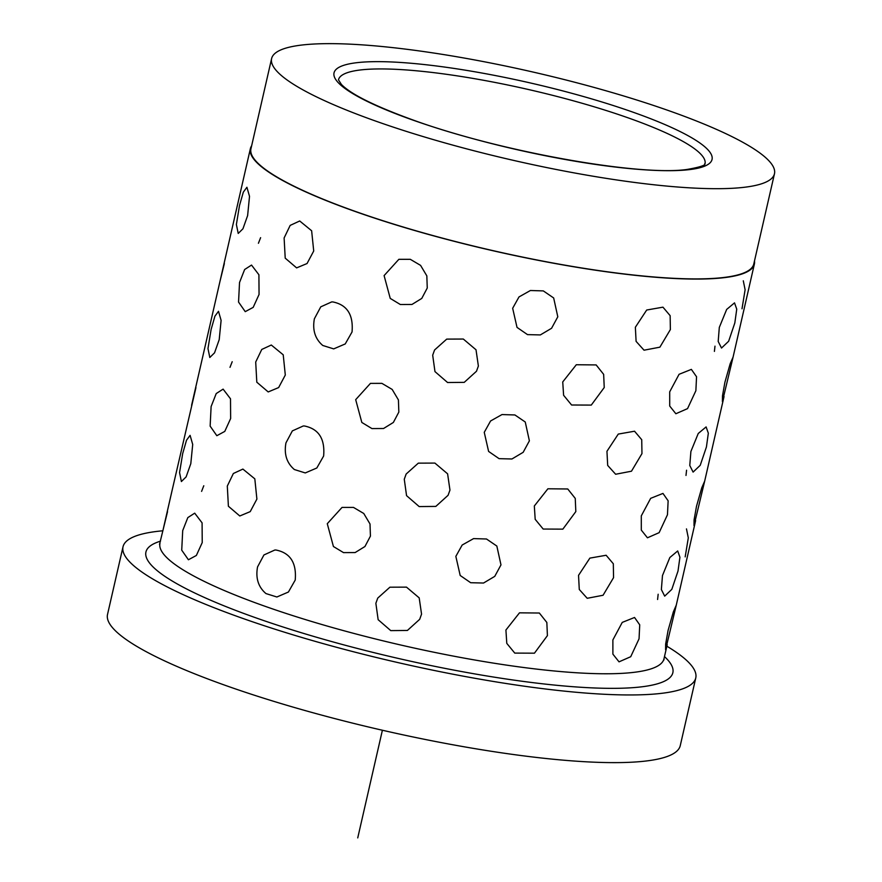 <?xml version="1.0" encoding="UTF-8"?>
<svg xmlns="http://www.w3.org/2000/svg" width="882" height="882" viewBox="0 0 882 882"><rect width="100%" height="100%" fill="white"/><g stroke="black" fill="none" stroke-linecap="round" stroke-linejoin="round"><path stroke-width="1.32" d="M671.489 111.628A257.941 45.236 12.9 0 0 413.625 50.164A257.941 45.236 12.9 0 0 271.612 58.576A257.941 45.236 12.9 0 0 374.596 120.702A257.941 45.236 12.9 0 0 632.449 182.166A257.941 45.236 12.9 0 0 774.473 173.754A257.941 45.236 12.9 0 0 671.489 111.628M271.612 58.576L250.951 148.793A257.941 45.236 12.9 0 0 353.936 210.919A257.941 45.236 12.9 0 0 611.788 272.384A257.941 45.236 12.9 0 0 753.801 263.961L774.473 173.754M162.861 530.788A293.783 51.52 12.9 0 0 123.028 546.774A293.783 51.52 12.9 0 0 240.323 617.532A293.783 51.52 12.9 0 0 534.018 687.53A293.783 51.52 12.9 0 0 695.766 677.949A293.783 51.52 12.9 0 0 666.858 646.219M123.028 546.774L107.527 614.434A293.783 51.52 12.9 0 0 224.822 685.193A293.783 51.52 12.9 0 0 518.517 755.201A293.783 51.52 12.9 0 0 680.265 745.61L695.766 677.949M251.624 145.817A258.525 45.335 12.9 0 0 250.378 148.661A258.525 45.335 12.9 0 0 353.594 210.93A258.525 45.335 12.9 0 0 612.042 272.538A258.525 45.335 12.9 0 0 754.375 264.093A258.525 45.335 12.9 0 0 754.485 260.984M352.039 331.974C353.517 314.786 347.089 304.764 332.757 301.92L331.654 301.931L332.757 301.92C347.1 304.764 353.517 314.786 352.039 331.974L345.237 343.936L333.694 348.886L322.779 345.479C315.106 338.92 312.305 330.022 314.378 318.799L320.761 306.848L331.654 301.931L320.761 306.848L314.378 318.799C312.305 330.022 315.106 338.92 322.779 345.479L333.694 348.886L345.237 343.936L352.039 331.974M323.628 456.016C325.116 438.828 318.689 428.817 304.345 425.973L303.243 425.984L304.345 425.973C318.689 428.817 325.116 438.828 323.628 456.016L316.825 467.989L305.282 472.939L294.368 469.533C286.694 462.962 283.894 454.076 285.966 442.852L292.35 430.901L303.243 425.984L292.35 430.901L285.966 442.852C283.894 454.076 286.694 462.962 294.368 469.533L305.282 472.939L316.825 467.989L323.628 456.016M295.216 580.069C296.705 562.881 290.277 552.86 275.934 550.015L274.831 550.026L275.934 550.015C290.277 552.86 296.705 562.881 295.216 580.069L288.414 592.031L276.871 596.993L265.956 593.575C258.283 587.015 255.482 578.118 257.555 566.906L263.939 554.954L274.831 550.026L263.939 554.954L257.555 566.906C255.482 578.118 258.283 587.015 265.956 593.575L276.871 596.993L288.414 592.031L295.216 580.069M676.24 605.239L673.352 611.876L668.093 630.376L665.645 644.081L665.59 649.703L667.222 644.665M704.652 481.197L701.752 487.823L696.493 506.323L694.057 520.027L694.002 525.65L695.622 520.612M733.063 357.144L730.164 363.781L724.905 382.281L722.468 395.974L722.413 401.597L724.034 396.569M662.481 575.527L661.368 589.54L664.686 596.133L671.819 589.352L678.015 571.018L679.923 557.248L677.696 550.963L669.835 557.534L662.481 575.527L661.368 589.54L664.686 596.133L671.819 589.352L678.015 571.018L679.923 557.248L677.696 550.963L669.835 557.534L662.481 575.527M690.893 451.485L689.779 465.487L693.098 472.091L700.231 465.299L706.427 446.976L708.334 433.194L706.107 426.921L698.246 433.481L690.893 451.485L689.779 465.487L693.098 472.091L700.231 465.299L706.427 446.976L708.334 433.194L706.107 426.921L698.246 433.481L690.893 451.485M719.304 327.431L718.191 341.444L721.509 348.037L728.642 341.257L734.827 322.922L736.746 309.152L734.519 302.868L726.658 309.439L719.304 327.431L718.191 341.444L721.509 348.037L728.642 341.257L734.827 322.922L736.746 309.152L734.519 302.868L726.658 309.439L719.304 327.431M612.88 639.935L612.891 654.135L619.032 661.842L630.718 656.715L639.053 638.8L639.726 624.842L634.544 617.477L622.251 622.394L612.88 639.935L612.891 654.135L619.032 661.842L630.718 656.715L639.053 638.8L639.726 624.842L634.544 617.477L622.251 622.394L612.88 639.935M641.291 515.893L641.302 530.093L647.443 537.8L659.13 532.662L667.465 514.757L668.137 500.8L662.955 493.424L650.662 498.341L641.291 515.893L641.302 530.093L647.443 537.8L659.13 532.662L667.465 514.757L668.137 500.8L662.955 493.424L650.662 498.341L641.291 515.893M669.703 391.84L669.714 406.04L675.855 413.746L687.541 408.62L695.876 390.704L696.548 376.746L691.367 369.382L679.074 374.299L669.703 391.84L669.714 406.04L675.855 413.746L687.541 408.62L695.876 390.704L696.548 376.746L691.367 369.382L679.074 374.299L669.703 391.84M578.537 575.351L579.276 589.463L587.214 598.294L603.067 595.262L613.552 577.655L613.321 563.763L606.132 555.263L589.871 558.119L578.537 575.351L579.276 589.463L587.214 598.294L603.067 595.262L613.552 577.655L613.321 563.763L606.132 555.263L589.871 558.119L578.537 575.351M606.948 451.297L607.687 465.42L615.625 474.251L631.479 471.209L641.964 453.613L641.732 439.71L634.544 431.221L618.282 434.076L606.948 451.297L607.687 465.42L615.625 474.251L631.479 471.209L641.964 453.613L641.732 439.71L634.544 431.221L618.282 434.076L606.948 451.297M635.36 327.255L636.098 341.367L644.036 350.198L659.89 347.166L670.375 329.559L670.144 315.668L662.955 307.168L646.693 310.023L635.36 327.255L636.098 341.367L644.036 350.198L659.89 347.166L670.375 329.559L670.144 315.668L662.955 307.168L646.693 310.023L635.36 327.255M505.915 630.024L506.786 643.364L514.768 653.099L534.448 653.187L547.413 635.624L546.84 622.46L539.343 613.023L519.487 612.836L505.915 630.024L506.786 643.364L514.768 653.099L534.448 653.187L547.413 635.624L546.84 622.46L539.343 613.023L519.487 612.836L505.915 630.024M534.327 505.981L535.187 519.322L543.18 529.046L562.859 529.145L575.825 511.582L575.251 498.407L567.754 488.981L547.898 488.782L534.327 505.981L535.187 519.322L543.18 529.046L562.859 529.145L575.825 511.582L575.251 498.407L567.754 488.981L547.898 488.782L534.327 505.981M562.738 381.928L563.598 395.268L571.591 405.003L591.271 405.092L604.236 387.529L603.652 374.365L596.155 364.928L576.31 364.74L562.738 381.928L563.598 395.268L571.591 405.003L591.271 405.092L604.236 387.529L603.652 374.365L596.155 364.928L576.31 364.74L562.738 381.928M455.84 556.377L460.195 575.483L470.679 582.715L483.523 583.035L494.758 576.365L500.976 564.888L496.842 546.057L486.5 539.001L473.59 538.604L462.168 545.032L455.84 556.377L460.195 575.483L470.679 582.715L483.523 583.035L494.758 576.365L500.976 564.888L496.842 546.057L486.5 539.001L473.59 538.604L462.168 545.032L455.84 556.377M484.251 432.334L488.606 451.43L499.091 458.662L511.935 458.982L523.169 452.312L529.387 440.835L525.253 422.004L514.912 414.959L502.001 414.562L490.579 420.979L484.251 432.334L488.606 451.43L499.091 458.662L511.935 458.982L523.169 452.312L529.387 440.835L525.253 422.004L514.912 414.959L502.001 414.562L490.579 420.979L484.251 432.334M512.663 308.281L517.017 327.387L527.502 334.62L540.346 334.928L551.581 328.269L557.799 316.792L553.664 297.962L543.323 290.906L530.413 290.509L518.991 296.936L512.663 308.281L517.017 327.387L527.502 334.62L540.346 334.928L551.581 328.269L557.799 316.792L553.664 297.962L543.323 290.906L530.413 290.509L518.991 296.936L512.663 308.281M375.864 603.288L378.146 619.693L390.759 630.619L407.407 630.454L419.667 619.34L421.552 614.126L419.193 597.875L406.492 587.136L389.899 587.203L377.739 598.095L375.864 603.288L378.146 619.693L390.759 630.619L407.407 630.454L419.667 619.34L421.552 614.126L419.193 597.875L406.492 587.136L389.899 587.203L377.739 598.095L375.864 603.288M404.276 479.246L406.558 495.651L419.171 506.577L435.818 506.411L448.078 495.298L449.963 490.083L447.604 473.832L434.903 463.083L418.311 463.149L406.15 474.042L404.276 479.246L406.558 495.651L419.171 506.577L435.818 506.411L448.078 495.298L449.963 490.083L447.604 473.832L434.903 463.083L418.311 463.149L406.15 474.042L404.276 479.246M432.687 355.192L434.969 371.598L447.582 382.523L464.23 382.358L476.489 371.245L478.375 366.03L476.015 349.779L463.315 339.041L446.722 339.107L434.561 350L432.687 355.192L434.969 371.598L447.582 382.523L464.23 382.358L476.489 371.245L478.375 366.03L476.015 349.779L463.315 339.041L446.722 339.107L434.561 350L432.687 355.192M327.277 523.699L333.418 546.509L343.517 552.617L355.137 552.562L364.95 546.509L370.429 536.124L370.01 523.974L363.759 513.478L353.484 507.415L342.04 507.415L327.277 523.699L333.418 546.509L343.517 552.617L355.137 552.562L364.95 546.509L370.429 536.124L370.01 523.974L363.759 513.478L353.484 507.415L342.04 507.415L327.277 523.699M355.689 399.656L361.829 422.456L371.928 428.575L383.549 428.509L393.361 422.456L398.84 412.081L398.421 399.932L392.17 389.425L381.895 383.361L370.451 383.372L355.689 399.656L361.829 422.456L371.928 428.575L383.549 428.509L393.361 422.456L398.84 412.081L398.421 399.932L392.17 389.425L381.895 383.361L370.451 383.372L355.689 399.656M384.1 275.603L390.241 298.414L400.34 304.522L411.96 304.466L421.772 298.414L427.252 288.028L426.833 275.879L420.582 265.383L410.306 259.319L398.862 259.319L384.1 275.603L390.241 298.414L400.34 304.522L411.96 304.466L421.772 298.414L427.252 288.028L426.833 275.879L420.582 265.383L410.306 259.319L398.862 259.319L384.1 275.603M182.706 530.6L181.725 550.159L188.417 559.761L196.366 555.462L202.232 542.573L202.088 522.861L194.702 513.17L187.811 517.613L182.706 530.6L181.725 550.159L188.417 559.761L196.366 555.462L202.232 542.573L202.088 522.861L194.702 513.17L187.811 517.613L182.706 530.6M211.118 406.558L210.137 426.116L216.829 435.708L224.778 431.408L230.643 418.52L230.5 398.807L223.113 389.127L216.222 393.559L211.118 406.558L210.137 426.116L216.829 435.708L224.778 431.408L230.643 418.52L230.5 398.807L223.113 389.127L216.222 393.559L211.118 406.558M239.529 282.505L238.548 302.063L245.24 311.655L253.189 307.366L259.054 294.478L258.911 274.765L251.524 265.074L244.634 269.517L239.529 282.505L238.548 302.063L245.24 311.655L253.189 307.366L259.054 294.478L258.911 274.765L251.524 265.074L244.634 269.517L239.529 282.505M182.684 453.58L179.564 472.598L181.394 481.539L186.124 476.886L190.799 463.689L192.706 444.44L190.093 435.355L186.51 440.228L182.684 453.58L179.564 472.598L181.394 481.539L186.124 476.886L190.799 463.689L192.706 444.44L190.093 435.355L186.51 440.228L182.684 453.58M211.096 329.526L207.976 348.555L209.806 357.497L214.535 352.833L219.21 339.647L221.106 320.398L218.504 311.302L214.921 316.175L211.096 329.526L207.976 348.555L209.806 357.497L214.535 352.833L219.21 339.647L221.106 320.398L218.504 311.302L214.921 316.175L211.096 329.526M239.507 205.484L236.387 224.502L238.217 233.443L242.947 228.791L247.621 215.594L249.518 196.344L246.916 187.26L243.333 192.133L239.507 205.484L236.387 224.502L238.217 233.443L242.947 228.791L247.621 215.594L249.518 196.344L246.916 187.26L243.333 192.133L239.507 205.484M163.181 529.365L172.277 489.631M191.592 405.312L200.688 365.589M200.666 365.699L229.1 241.536M227.302 486.07L228.394 506.246L239.794 515.981L250.223 511.626L256.894 499.091L254.821 478.849L242.892 469.081L233.355 473.502L227.302 486.07L228.394 506.246L239.794 515.981L250.223 511.626L256.894 499.091L254.821 478.849L242.892 469.081L233.355 473.502L227.302 486.07M255.703 362.028L256.805 382.193L268.205 391.939L278.635 387.573L285.305 375.037L283.221 354.807L271.303 345.027L261.767 349.448L255.703 362.028L256.805 382.193L268.205 391.939L278.635 387.573L285.305 375.037L283.221 354.807L271.303 345.027L261.767 349.448L255.703 362.028M284.114 237.975L285.217 258.15L296.617 267.885L307.046 263.531L313.716 250.995L311.633 230.753L299.715 220.985L290.178 225.395L284.114 237.975L285.217 258.15L296.617 267.885L307.046 263.531L313.716 250.995L311.633 230.753L299.715 220.985L290.178 225.395L284.114 237.975M704.674 481.131L701.752 487.823L696.493 506.323L694.057 520.027L694.002 525.65L704.674 481.131M743.294 280.807L745.114 289.748L742.005 308.777M686.571 470.205L685.998 475.442M686.472 528.902L688.302 537.855L685.182 556.873M258.415 243.278L260.609 237.666M230.004 367.331L232.198 361.719M201.592 491.373L203.786 485.762M220.015 281.226L224.348 263.597M172.255 489.742L195.936 387.639M159.521 544.403L167.525 511.692M733.085 357.078L730.164 363.781L724.905 382.281L722.468 395.974L722.413 401.597L733.085 357.078M676.262 605.173L673.352 611.876L668.093 630.376L665.645 644.081L665.59 649.703L676.262 605.173M714.982 346.152L714.409 351.4M658.159 594.248L657.586 599.495M382.391 730.241L357.739 837.9M629.957 118.497A188.02 32.976 12.9 0 0 441.992 73.691A188.02 32.976 12.9 0 0 338.468 79.832L341.411 84.44C350.926 94.231 374.497 105.972 412.137 119.676C498.021 151.153 638.392 176.356 686.758 169.498C711.487 165.232 703.141 163.159 705.027 163.776A188.02 32.976 12.9 0 0 629.957 118.497M634.621 112.753A193.897 34.001 12.9 0 0 370.308 61.751A193.897 34.001 12.9 0 0 411.453 119.577A193.897 34.001 12.9 0 0 675.766 170.579A193.897 34.001 12.9 0 0 634.621 112.753M160.48 541.162A270.278 47.396 12.9 0 0 253.851 617.113A270.278 47.396 12.9 0 0 557.799 685.402A270.278 47.396 12.9 0 0 664.488 656.594M159.973 543.367A258.525 45.335 12.9 0 0 263.189 605.625A258.525 45.335 12.9 0 0 521.637 667.233A258.525 45.335 12.9 0 0 663.981 658.799L667.178 644.83M663.937 659.934L663.981 658.799M676.274 605.118L695.589 520.788M704.685 481.076L724.001 396.735M733.096 357.023L754.375 264.093M229.077 241.646L250.378 148.661M220.026 281.182L229.044 241.778M191.615 405.224L200.633 365.821M163.203 529.277L172.233 489.874"/></g></svg>

